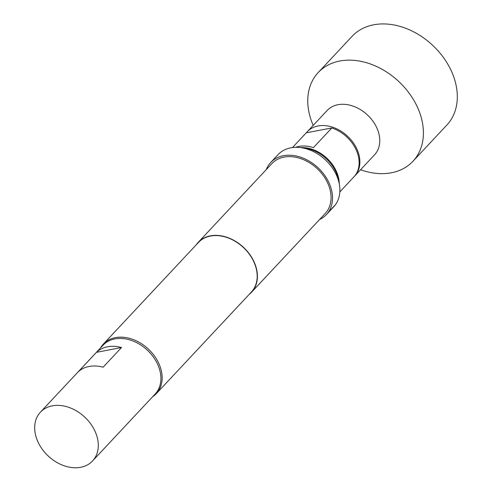 <?xml version="1.0" encoding="UTF-8"?>
<svg xmlns="http://www.w3.org/2000/svg" width="492" height="492" viewBox="0 0 492 492"><rect width="100%" height="100%" fill="white"/><g stroke="black" fill="none" stroke-linecap="round" stroke-linejoin="round"><path stroke-width="0.74" d="M334.222 205.896L333.275 207.163L334.4 205.742M339.837 191.917L354.185 176.585A32.454 24.249 -136.9 0 0 356.128 149.777A32.454 24.249 -136.9 0 0 331.817 127.957L313.398 147.637A32.454 24.249 -136.9 0 0 298.952 146.425A32.454 24.249 -136.9 0 0 295.594 147.342M292.445 147.575L306.27 132.797L331.817 127.957M303.41 148.086A32.859 24.557 43.1 0 1 338.601 181.013M92.551 460.961L155.171 394.031A35.701 26.679 -136.9 0 0 157.569 364.172A35.701 26.679 -136.9 0 0 103.037 345.249L40.418 412.179A35.701 26.679 -136.9 0 0 38.025 442.037A35.701 26.679 -136.9 0 0 92.551 460.961A35.701 26.679 -136.9 0 0 94.95 431.097A35.701 26.679 -136.9 0 0 40.418 412.179M100.509 347.955A36.267 27.103 43.1 0 1 103.363 344.074A36.267 27.103 43.1 0 1 115.417 337.635A36.267 27.103 43.1 0 1 154.31 355.777A36.267 27.103 43.1 0 1 156.327 393.631A36.267 27.103 43.1 0 1 152.649 396.737M266.27 169.611A38.136 28.499 43.1 0 1 270.705 162.495A38.136 28.499 43.1 0 1 283.38 155.718A38.136 28.499 43.1 0 1 324.277 174.801A38.136 28.499 43.1 0 1 326.393 214.604A38.136 28.499 43.1 0 1 319.591 219.5M270.705 162.495L278.072 154.623A38.136 28.499 43.1 0 1 290.747 147.846A38.136 28.499 43.1 0 1 331.645 166.923A38.136 28.499 43.1 0 1 333.761 206.726L331.085 209.586M196.246 244.801A36.513 27.281 43.1 0 1 198.221 242.341A36.513 27.281 43.1 0 1 210.355 235.852A36.513 27.281 43.1 0 1 249.512 254.118A36.513 27.281 43.1 0 1 251.541 292.23A36.513 27.281 43.1 0 1 249.21 294.357M198.221 242.341L271.892 163.602A36.513 27.281 43.1 0 1 284.025 157.12A36.513 27.281 43.1 0 1 323.183 175.386A36.513 27.281 43.1 0 1 325.206 213.491L251.541 292.23M103.363 344.074L198.393 242.507A36.267 27.103 43.1 0 1 210.453 236.062A36.267 27.103 43.1 0 1 249.346 254.21A36.267 27.103 43.1 0 1 251.363 292.063L156.327 393.631M360.587 169.746A64.907 48.505 -136.9 0 0 391.411 172.778A64.907 48.505 -136.9 0 0 412.985 161.247L446.871 125.029A64.907 48.505 -136.9 0 0 443.274 57.275A64.907 48.505 -136.9 0 0 373.662 24.803A64.907 48.505 -136.9 0 0 352.081 36.334L318.195 72.552A64.907 48.505 -136.9 0 0 313.189 125.398M412.985 161.247A64.907 48.505 -136.9 0 0 409.381 93.498A64.907 48.505 -136.9 0 0 339.769 61.02A64.907 48.505 -136.9 0 0 318.195 72.552M354.289 176.468A32.454 24.249 -136.9 0 0 354.664 176.081L374.553 154.82A32.454 24.249 -136.9 0 0 372.752 120.946A32.454 24.249 -136.9 0 0 337.949 104.71A32.454 24.249 -136.9 0 0 327.155 110.472L307.266 131.733A32.454 24.249 -136.9 0 0 306.356 132.785M354.664 176.081A32.454 24.249 -136.9 0 0 352.862 142.206A32.454 24.249 -136.9 0 0 318.053 125.964A32.454 24.249 -136.9 0 0 307.266 131.733M326.393 214.604L330.815 209.875M330.71 209.678L333.232 206.978L330.71 209.678M121.53 347.518L96.45 352.333A35.701 26.679 43.1 0 1 121.53 347.518L103.111 367.198A35.701 26.679 -136.9 0 0 78.031 372.02L96.45 352.333M300.643 147.618A32.454 24.249 43.1 0 1 339.252 183.744"/></g></svg>
